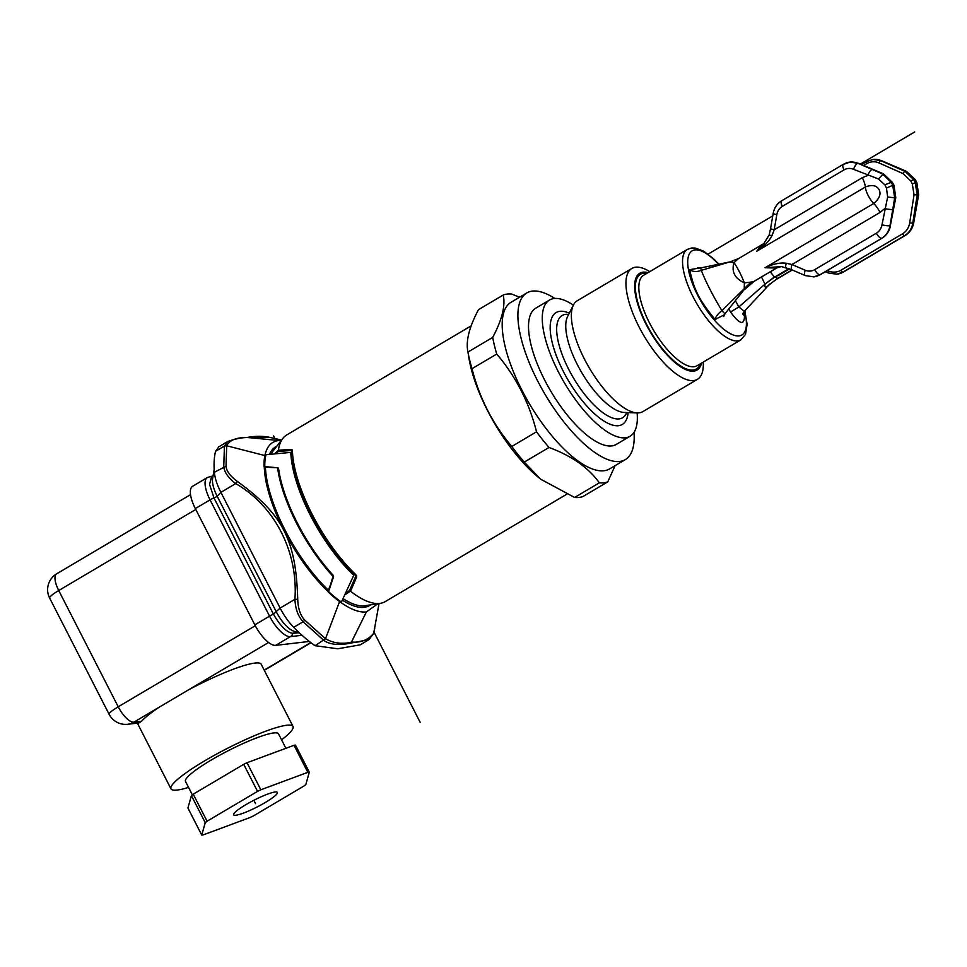 <?xml version="1.0" encoding="UTF-8"?>
<svg xmlns="http://www.w3.org/2000/svg" width="967" height="967" viewBox="0 0 967 967"><rect width="100%" height="100%" fill="white"/><g stroke="black" fill="none" stroke-linecap="round" stroke-linejoin="round"><path stroke-width="1.45" d="M843.707 164.197A18.433 16.898 83.4 0 1 849.884 162.105A18.433 16.898 83.4 0 1 857.959 163.314L850.126 162.081M769.611 235.271L772.077 235.428C769.381 240.964 764.232 246.259 756.629 251.311L763.906 243.527L769.188 235.017L770.59 228.454A6.14 0.749 9.8 0 0 774.192 229.783L862.274 177.698L867.834 175.462A6.14 2.176 -66.7 0 1 872.258 169.479L882.472 173.951L891.211 182.352L884.805 184.818L886.461 188.057L887.658 197.026L881.964 224.852A6.14 0.749 9.8 0 0 889.942 225.819L890.317 225.77C889.144 231.318 886.316 235.489 881.819 238.269L819.943 274.773L881.819 238.269A2.454 0.907 -120.6 0 0 881.964 238.22C886.497 235.404 889.35 231.246 890.522 225.746L890.317 225.77A815.29 310.77 -77.3 0 0 895.587 197.679L893.883 185.459M772.077 235.428L774.192 229.783L776.803 214.686A12.293 11.266 83.4 0 1 782.351 206.37A6.14 2.272 59.4 0 1 781.674 200.798L843.345 164.317L850.174 162.081M764.341 243.551C763.156 243.382 760.594 245.969 756.629 251.311L865.344 187.018C871.932 184.443 876.525 185.326 879.124 189.689C881.251 194.041 879.462 198.634 873.757 203.469A15.363 5.693 59.4 0 1 880.043 212.426L884.769 208.57A6.14 0.749 -170.2 0 0 892.759 209.537L889.942 225.819A18.433 16.898 83.4 0 1 881.626 238.293A6.14 2.272 -120.6 0 1 876.404 233.168A12.293 11.266 83.4 0 0 881.964 224.852M843.345 164.317A6.14 2.272 -120.6 0 0 844.034 169.89A12.293 11.266 83.4 0 1 853.535 169.31L878.423 178.955L884.805 184.818M887.658 197.026L894.668 197.788L892.759 209.537M890.353 225.637L895.793 197.606L894.668 197.788L892.734 185.313L886.461 188.057M878.423 178.955L883.391 173.842L892.239 182.231L891.211 182.352A64.438 23.837 -120.6 0 0 892.734 185.313L893.762 185.205A479.064 177.577 59.4 0 0 892.239 182.231L883.56 173.867A2.454 0.822 113.1 0 0 883.391 173.842A815.036 152.182 -160.8 0 0 858.333 163.278A2.454 0.749 -67.3 0 1 858.491 163.29A2.454 0.749 -67.3 0 1 858.611 163.387M876.404 233.168L814.734 269.648A6.14 2.272 59.4 0 0 819.943 274.773A18.433 16.898 83.4 0 1 813.767 276.864L820.149 274.749A2.454 0.907 59.4 0 0 820.294 274.701A2.454 0.907 59.4 0 0 820.403 274.592M776.561 268.016L765.054 267.762L782.182 266.529M763.93 243.503L738.039 258.902L734.062 262.698C737.688 267.992 741.133 274.725 744.397 282.896L744.203 289.592L753.293 281.784L744.397 282.896C734.702 278.375 731.257 271.642 734.062 262.698L729.952 262.045L738.039 258.902M862.274 177.698A15.363 5.693 59.4 0 1 865.344 187.018A13.828 5.125 -120.6 0 0 868.1 195.419A13.828 5.125 -120.6 0 0 873.757 203.469L765.054 267.762C773.056 263.906 780.151 262.408 786.328 263.266C785.482 266.106 785.373 267.46 786.002 267.327M880.043 212.426L791.973 264.523L786.328 263.266M805.692 275.655A6.14 2.176 -66.7 0 1 805.245 275.595A6.14 2.176 -66.7 0 1 805.233 270.228L791.973 264.523A6.14 2.176 113.3 0 0 791.949 269.866L781.179 266.469M754.598 281.01L776.791 267.883L781.614 266.481M750.247 282.739L721.926 310.709L724.936 313.816L744.203 289.592M724.948 313.804L723.715 316.56M697.582 267.714L700.737 267.932L701.28 270.349L730.025 261.888M699.419 268.064L689.628 269.672C692.868 271.86 696.748 272.09 701.28 270.349C706.031 282.34 712.921 295.793 721.926 310.709C718.01 313.622 715.737 316.547 715.133 319.497L724.295 314.771M689.628 269.672C694.354 290.475 698.972 299.734 715.133 319.497M717.369 264.559L708.642 266.336M728.78 309.017L730.568 312.027C739.586 324.368 744.215 325.722 744.481 316.1L743.671 312.123M701.558 363.108A56.231 20.839 -120.6 0 1 693.738 371.135A56.231 20.839 -120.6 0 1 646.053 324.247A56.231 20.839 -120.6 0 1 643.091 272.174A56.231 20.839 -120.6 0 1 648.059 272.646M703.275 362.081A64.402 23.873 -120.6 0 1 697.437 379.33A64.402 23.873 -120.6 0 1 693.641 380.563A64.402 23.873 -120.6 0 1 641.484 331.476A64.402 23.873 -120.6 0 1 631.85 268.451A64.402 23.873 -120.6 0 1 635.645 267.206A64.402 23.873 -120.6 0 1 649.776 271.63M631.85 268.451L577.287 300.725A64.402 23.873 59.4 0 0 573.431 305.016A64.402 23.873 59.4 0 0 589.519 368.318A64.402 23.873 59.4 0 0 637.241 412.909A64.402 23.873 59.4 0 0 639.078 412.836A64.402 23.873 59.4 0 0 642.862 411.604L697.437 379.33M628.127 412.595A64.994 24.09 -120.6 0 1 618.481 425.685A64.994 24.09 -120.6 0 1 563.362 371.485A64.994 24.09 -120.6 0 1 559.953 311.301A64.994 24.09 -120.6 0 1 569.321 313.163M637.12 412.897A79.125 29.324 -120.6 0 1 630.085 436.25A79.125 29.324 -120.6 0 1 625.444 437.773A79.125 29.324 -120.6 0 1 561.356 377.468A79.125 29.324 -120.6 0 1 549.522 300.036A79.125 29.324 -120.6 0 1 554.176 298.513A79.125 29.324 -120.6 0 1 573.371 305.125M549.522 300.036L535.766 308.171A79.125 29.324 59.4 0 0 547.6 385.603A79.125 29.324 59.4 0 0 611.688 445.908A79.125 29.324 59.4 0 0 616.33 444.385L630.085 436.25M634.026 432.37A96.797 35.876 -120.6 0 1 625.323 459.603A96.797 35.876 -120.6 0 1 619.642 461.464A96.797 35.876 -120.6 0 1 541.242 387.682A96.797 35.876 -120.6 0 1 526.773 292.965A96.797 35.876 -120.6 0 1 532.466 291.103A96.797 35.876 -120.6 0 1 554.828 298.452M526.773 292.965L511.06 302.272A96.797 35.876 59.4 0 0 525.528 396.978A96.797 35.876 59.4 0 0 603.916 470.76A96.797 35.876 59.4 0 0 609.609 468.898L625.323 459.603M615.097 465.647L607.772 481.856A107.24 39.756 -120.6 0 1 603.795 482.811A107.24 39.756 -120.6 0 1 599.347 482.835C588.407 467.593 571.63 455.808 549.014 447.467A107.24 39.756 -120.6 0 1 536.54 431.814C529.118 402.429 515.846 376.514 496.748 354.043A107.24 39.756 -120.6 0 1 492.699 337.41C502.054 319.823 505.56 305.693 503.239 295.008A107.24 39.756 -120.6 0 1 507.216 294.065A107.24 39.756 -120.6 0 1 511.664 294.041L519.557 297.232M503.239 295.008L478.496 309.645C469.14 327.233 465.623 341.363 467.955 352.048L492.699 337.41M511.797 446.452A107.24 39.756 59.4 0 0 524.271 462.105L540.19 478.75A96.797 35.876 -120.6 0 1 468.983 358.346L467.955 352.048A107.24 39.756 59.4 0 0 472.005 368.681C479.427 398.053 492.687 423.981 511.797 446.452L536.54 431.814M496.748 354.043L472.005 368.681M549.014 447.467L524.271 462.105M540.928 479.33L574.603 497.473L599.347 482.835M607.772 481.856L583.028 496.494A107.24 39.756 59.4 0 1 579.052 497.437A107.24 39.756 59.4 0 1 574.603 497.473M291.405 449.413L292.167 451.988L292.252 449.933L291.405 449.413L278.375 450.199L275.305 453.076M311.471 514.48A95.564 35.428 59.4 0 0 354.865 574.507L356.545 575.57L356.678 576.961L350.55 591.248A96.797 35.876 59.4 0 0 379.632 603.408A96.797 35.876 59.4 0 0 380.321 603.311A96.797 35.876 59.4 0 0 385.325 601.547L566.698 494.27M471.171 325.855L286.776 434.908A96.797 35.876 59.4 0 0 282.811 438.45A96.797 35.876 59.4 0 0 278.375 450.199M291.974 451.408L291.925 451.444C292.058 484.842 323.014 545.267 354.998 574.821L355.916 574.749A96.797 35.876 59.4 0 1 292.421 450.658M356.545 575.57L355.373 575.292L355.675 576.453L349.534 590.486L350.55 591.248M345.606 594.367L350.38 591.163M380.321 603.311L365.175 605.705A91.091 33.76 -120.6 0 1 364.535 605.801A91.091 33.76 -120.6 0 1 343.297 598.754M354.671 574.507L356.678 576.961M271.534 453.632A91.091 33.76 -120.6 0 1 273.419 450.562L282.811 438.45M278.327 450.356L278.351 451.384L291.224 450.525L291.937 451.915M377.892 603.698L366.396 611.942C359.059 612.703 350.114 609.234 339.574 601.559A97.413 36.105 -120.6 0 1 328.49 592.239L328.309 592.022A1.233 1.124 83.4 0 1 328.405 591.018L329.215 592.155A96.18 35.646 59.4 0 0 341.424 602.078L353.729 575.317A96.18 35.646 -120.6 0 1 290.825 452.399L266.01 454.708A96.18 35.646 59.4 0 0 264.753 466.191L264.91 466.94A1.233 1.124 83.4 0 1 264.064 466.493L277.928 467.81L265.26 466.892M264.064 466.493L264.027 466.275A97.413 36.105 -120.6 0 1 264.873 455.578C266.807 446.452 271.413 441.435 278.677 440.505L281.3 440.396M276.743 446.27A92.191 34.171 59.4 0 0 275.607 446.875A92.191 34.171 59.4 0 0 269.648 453.97M328.756 590.982L333.591 576.598L333.252 575.401A96.18 35.646 59.4 0 1 278.544 468.487L277.928 467.81M342.499 600.181A92.191 34.171 59.4 0 0 364.051 607.336A92.191 34.171 59.4 0 0 369.467 605.572A92.191 34.171 59.4 0 0 370.53 604.858M353.729 575.317L351.928 571.811M290.825 452.399L292.119 454.913M215.581 451.287L224.429 446.053L226.677 445.763L224.429 446.053L227.728 441.508L218.953 446.694L215.581 451.287A122.918 45.558 59.4 0 0 214.372 472.283A32.576 12.075 59.4 0 0 220.899 492.348L280.128 608.074A32.576 12.075 59.4 0 0 293.702 627.329A122.918 45.558 59.4 0 0 315.061 645.702L337.749 648.772L360.195 644.832L368.971 639.634L350.961 643.079C338.801 645.521 329.783 644.651 323.921 640.468L325.395 638.667L304.847 620.198C300.435 615.653 298.054 608.69 297.715 599.335C295.999 540.202 282.908 514.529 237.374 481.433C230.231 476.175 226.459 471.086 226.036 466.179L226.677 445.763L264.873 455.578M272.754 449.172L274.35 448.881M273.238 449.546L272.319 449.655M254.829 624.851L269.563 616.136L210.057 499.854A24.586 9.114 -120.6 0 1 207.325 477.565L192.59 486.28A24.586 9.114 59.4 0 0 195.322 508.569L254.829 624.851A24.586 9.114 59.4 0 0 275.668 645.352L309.355 641.459M188.553 787.416A68.524 10.371 -27.1 0 1 177.227 790.051A68.524 10.371 -27.1 0 1 171.002 788.867A68.524 10.371 -27.1 0 1 215.714 754.55A68.524 10.371 -27.1 0 1 286.788 725.25A68.524 10.371 -27.1 0 1 293.013 726.435L261.187 664.232A68.524 10.371 152.9 0 0 254.962 663.06A68.524 10.371 152.9 0 0 188.444 689.894L159.362 707.095A68.524 10.371 152.9 0 0 141.545 721.285L138.861 722.978L127.68 724.259A18.433 16.898 83.4 0 0 133.869 722.168L141.545 721.285M293.013 726.435A68.524 10.371 -27.1 0 1 281.566 739.828M285.906 748.301L278.508 733.844A52.242 7.905 152.9 0 0 211.229 760.05A52.242 7.905 152.9 0 0 185.507 781.445L192.36 794.862M247.008 762.733L260.848 789.773L307.832 772.331A66.372 10.045 -27.1 0 1 308.594 772.234A66.372 10.045 -27.1 0 1 309.307 772.162L295.467 745.122A66.372 10.045 152.9 0 0 294.754 745.194A66.372 10.045 152.9 0 0 293.992 745.291L247.008 762.733A66.372 10.045 152.9 0 0 243.708 764.329L193.231 794.185A66.372 10.045 152.9 0 0 191.406 795.623L187.912 808.025L201.752 835.065L205.246 822.663L191.406 795.623M307.832 772.331L293.992 745.291M309.307 772.162L305.814 784.575A66.372 10.045 -27.1 0 1 303.989 786.002L253.511 815.858A66.372 10.045 -27.1 0 1 250.211 817.453L203.227 834.896A66.372 10.045 -27.1 0 1 202.466 834.992A66.372 10.045 -27.1 0 1 201.752 835.065M205.246 822.663A66.372 10.045 -27.1 0 1 207.071 821.225L193.231 794.185M243.708 764.329L257.548 791.369L207.071 821.225M257.548 791.369A66.372 10.045 -27.1 0 1 260.848 789.773M235.875 815.241A24.586 3.723 152.9 0 0 261.368 804.725A24.586 3.723 152.9 0 0 277.408 792.42A24.586 3.723 152.9 0 0 275.184 791.997A24.586 3.723 152.9 0 0 249.691 802.501A24.586 3.723 152.9 0 0 233.639 814.818A24.586 3.723 152.9 0 0 235.875 815.241M295.66 631.826L293.086 633.349L298.32 632.744M293.086 633.349L292.965 633.361C286.921 632.599 280.406 626.193 273.431 614.142L280.128 608.074L294.911 599.335C298.295 551.988 274.701 505.874 235.682 483.597L220.899 492.348L217.2 496.276L276.417 612.014A23.353 8.655 -120.6 0 0 293.642 631.125L299.806 633.252M214.178 469.466L212.607 478.532A23.353 8.655 -120.6 0 0 217.2 496.276L214.058 498.138L209.561 484.407L211.495 476.936L213.042 476.018M214.058 498.138L273.286 613.864M224.417 446.15L223.764 466.723C224.368 472.307 228.333 477.94 235.682 483.597L237.374 481.433M339.574 601.559L325.504 638.752L315.061 645.702M332.926 576.658L328.309 592.022M332.745 576.054A96.797 35.876 -120.6 0 1 277.686 468.463L278.544 468.487L277.747 467.823L265.345 467.194M328.345 590.317L333.591 576.598M265.804 466.976L265.429 467.218A96.797 35.876 59.4 0 0 284.939 529.88A96.797 35.876 59.4 0 0 328.357 590.196L328.816 590.112M379.064 603.517L373.721 633.167C368.415 639.816 361.162 642.777 351.964 642.064C342.403 644.421 333.591 643.309 325.504 638.752M373.721 633.167L379.028 603.517M226.701 445.678C229.614 440.118 236.468 437.386 247.274 437.483L268.596 437.096L281.578 440.045M227.728 441.508L227.741 441.508C234.691 439.03 241.097 437.688 246.96 437.495C254.261 436.093 261.477 435.948 268.596 437.084M366.553 606.829L367.17 606.2A92.191 34.171 -120.6 0 0 367.931 605.269M293.702 627.317L303.106 621.769C298.15 616.462 295.418 608.98 294.911 599.335L297.715 599.335M304.847 620.198L303.106 621.769L323.812 640.396M744.481 316.1L742.922 313.852M730.568 312.027L738.861 306.938L744.324 311.289L769.853 283.984M735.404 300.773L738.861 306.938L764.957 284.165L774.531 277.178L770.264 271.8M761.513 276.973L764.957 284.165L774.362 276.997M792.058 269.914L776.513 279.1L766.42 287.018L776.513 279.1C777.528 278.133 776.864 277.493 774.531 277.178L777.432 275.462A3.07 1.136 59.4 0 0 777.722 275.873L789.58 268.862M836.866 274.193A18.433 16.898 -96.6 0 0 836.975 274.181A18.433 16.898 -96.6 0 0 843.164 272.09L904.641 235.634C909.113 232.854 911.833 228.695 912.788 223.184L913.162 223.135A6.14 0.749 9.8 0 0 913.682 222.93L918.65 194.863L914.045 194.838L909.669 222.942C908.859 227.716 906.514 231.331 902.646 233.76L840.976 270.24C837.011 272.452 832.829 272.706 828.429 270.99L827.329 270.53M766.42 287.018C765.127 287.707 764.631 286.752 764.957 284.165M792.263 269.998L776.018 279.608L768.825 284.927M914.045 194.838L912.328 183.996A481.53 178.484 -120.6 0 1 910.805 181.01L903.226 173.685A2.454 0.919 -66.4 0 1 905.015 171.34L905.946 171.244L914.77 179.62L913.742 179.741L905.015 171.34A815.29 152.23 -160.8 0 1 880.804 160.679L873.165 159.422L866.722 161.537A2.454 0.907 -120.6 0 0 866.577 161.586L873.177 159.422M863.676 165.466L866.77 163.641C870.711 161.429 874.772 161.187 878.955 162.915L903.226 173.685M909.669 222.942L912.788 223.184A815.036 310.673 -77.3 0 1 917.212 195.177L915.266 182.715L916.293 182.594A6.14 1.076 -26.5 0 1 916.885 182.751L915.302 179.681A6.14 0.786 152.3 0 0 914.77 179.62A64.668 24.006 -120.6 0 1 916.293 182.594L918.13 195.068L915.979 206.853A6.14 0.749 -170.2 0 0 916.486 206.648M828.429 270.99A2.454 0.749 112.7 0 0 828.368 272.996A2.454 0.749 112.7 0 0 828.538 273.008L836.745 274.205L843.164 272.09A6.14 2.272 59.4 0 0 843.526 271.969L836.697 274.205M895.478 166.795L906.393 171.304L895.926 166.856A6.14 2.176 113.3 0 0 895.478 166.795L880.804 160.679A2.454 0.991 -66 0 0 878.955 162.915M420.101 722.216L373.999 632.116M275.039 438.728L273.601 435.912M914.709 131.935L860.364 164.064M772.754 215.883L708.086 254.128M253.838 800.301L255.53 803.613M872.258 169.479L857.959 163.314A6.14 2.176 113.3 0 0 853.535 169.31M782.037 200.677A6.14 2.272 59.4 0 0 781.674 200.798C777.057 203.662 774.241 207.857 773.189 213.356A6.14 0.749 -170.2 0 0 776.803 214.686M844.034 169.89L782.351 206.37M892.36 182.473L893.979 185.241L895.793 197.606M882.085 238.112A2.454 0.907 -120.6 0 1 881.977 238.22L820.294 274.701L813.694 276.864M814.734 269.648A12.293 11.266 83.4 0 1 805.233 270.228M718.529 264.329A48.858 18.107 -120.6 0 0 695.237 249.873A48.858 18.107 59.4 0 0 695.055 249.897A48.858 18.107 -120.6 0 0 697.485 294.85A48.858 18.107 -120.6 0 0 738.8 335.912A48.858 18.107 59.4 0 0 739.054 335.887A48.858 18.107 -120.6 0 0 744.53 311.048M687.356 249.401L643.635 275.269A52.544 19.473 59.4 0 0 651.492 326.677A52.544 19.473 59.4 0 0 694.04 366.735A52.544 19.473 59.4 0 0 694.258 366.711A52.544 19.473 59.4 0 0 697.134 365.719L740.855 339.864A52.544 19.473 -120.6 0 1 737.773 340.868A52.544 19.473 -120.6 0 1 737.495 340.904A52.544 19.473 -120.6 0 1 695.043 300.519A52.544 19.473 -120.6 0 1 687.356 249.401L691.683 247.975L695.321 248.06L703.662 251.19L713.731 258.914L718.904 264.245M646.85 273.359A55.01 20.392 59.4 0 0 643.647 273.25A55.01 20.392 -120.6 0 0 643.418 273.286A55.01 20.392 59.4 0 0 646.669 324.441A55.01 20.392 59.4 0 0 693.182 370.059A55.01 20.392 -120.6 0 0 693.412 370.035A55.01 20.392 59.4 0 0 700.35 363.81M573.431 305.016L567.569 316.608A57.222 21.214 59.4 0 0 581.868 372.839A57.222 21.214 59.4 0 0 624.259 412.462L637.241 412.909M626.689 412.546A59.386 22.011 -120.6 0 1 619.085 418.904A59.386 22.011 -120.6 0 1 568.729 369.382A59.386 22.011 -120.6 0 1 565.598 314.384A59.386 22.011 -120.6 0 1 568.669 314.444M291.889 451.251L292.252 449.933M349.534 590.486A512.957 312.015 69.6 0 1 346.537 592.505M276.647 452.919A511.676 311.229 69.6 0 1 278.351 451.384M264.027 466.275L264.753 466.191M329.215 592.155L328.49 592.239M212.8 476.163L210.83 476.393A6.14 5.633 83.4 0 1 212.329 476.441M213.925 497.86A6.14 0.931 152.9 0 0 210.057 499.854L195.322 508.569M302.042 635.283L290.414 636.637A24.586 9.114 -120.6 0 1 269.563 616.136A6.14 0.931 -27.1 0 1 273.431 614.142M292.965 633.361A6.14 5.633 83.4 0 1 290.414 636.637L275.668 645.352M264.184 670.107L310.77 642.547M268.584 642.499L188.444 689.894M190.523 494.645L56.678 573.806A18.433 6.829 59.4 0 0 58.733 590.523L118.228 706.792L255.288 625.734M195.781 509.464L58.733 590.523A18.433 2.792 152.9 0 0 49.643 598.077L109.15 714.347A18.433 2.792 -27.1 0 1 118.228 706.792A18.433 6.829 59.4 0 0 133.869 722.168L159.362 707.095M214.372 472.283L226.036 466.179M328.151 591.623A97.244 36.045 -120.6 0 1 283.887 530.412A97.244 36.045 -120.6 0 1 264.269 466.783M366.396 611.942L350.961 643.079M374.7 628.731L373.552 633.711M278.677 440.505L247.274 437.483M365.901 607.01L365.284 606.768M777.432 275.462L788.987 268.621M912.328 183.996L915.266 182.715A479.064 177.577 59.4 0 1 913.742 179.741L910.805 181.01M843.526 271.969L905.197 235.489A6.14 2.272 -120.6 0 1 904.834 235.61A18.433 16.898 -96.6 0 0 913.162 223.135L915.979 206.853M840.976 270.24A2.454 0.907 59.4 0 0 842.958 272.114L904.641 235.634A2.454 0.907 -120.6 0 1 902.646 233.76M895.926 166.856L881.626 160.691A6.14 2.176 113.3 0 0 881.179 160.631A18.433 16.898 -96.6 0 0 873.104 159.422A18.433 16.898 -96.6 0 0 872.996 159.434M866.77 163.641A2.454 0.907 -120.6 0 1 866.577 161.598L861.549 164.559M861.585 164.583L866.468 161.694M883.56 173.867L858.491 163.29L849.812 162.118M770.59 228.454L773.189 213.356M744.288 289.774L754.042 281.385L776.839 267.907L781.227 266.469M813.767 276.864L805.245 275.595L791.985 269.878M700.737 267.932L730.061 261.876L738.715 258.491M740.855 339.864L745.533 334.377L747.128 324.344L744.832 310.709M275.027 448.483L271.642 450.489M367.774 605.294L364.39 607.3M264.293 670.324L310.975 642.717M137.374 723.147L171.002 788.867M109.15 714.347A18.433 18.433 0 0 0 127.68 724.259M56.678 573.806A18.433 18.433 0 0 0 49.643 598.077M210.83 476.393L207.325 477.565M368.971 639.634L373.673 633.409M744.324 311.289L742.861 314.215L742.765 313.332M837.059 274.169L828.381 272.996L825.322 271.727M918.65 194.863L916.885 182.751M905.197 235.489C909.814 232.624 912.63 228.43 913.682 222.93M881.626 160.691L872.826 159.458M915.302 179.681L906.393 171.292"/></g></svg>
